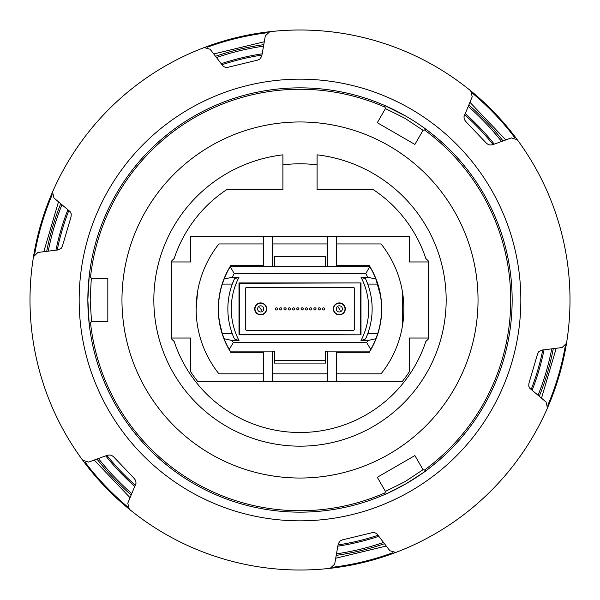 <?xml version="1.0" encoding="UTF-8"?>
<svg xmlns="http://www.w3.org/2000/svg" width="600" height="600" viewBox="0 0 600 600"><rect width="100%" height="100%" fill="white"/><g stroke="black" fill="none" stroke-linecap="round" stroke-linejoin="round"><path stroke-width="0.9" d="M52.537 408A270 270 0 0 0 566.513 343.275A270 270 0 0 0 269.798 31.695L265.32 35.902L261.795 55.943L260.168 58.867L257.632 60.105L228.022 67.267L225.495 67.395L223.215 66.3L210.127 49.252L204.218 47.557A270 270 0 0 1 330.202 31.695M52.537 192L53.948 197.985L70.14 211.657L71.258 213.93L71.062 216.743L62.46 245.97L61.305 248.22L58.095 249.915L37.912 252.458L33.487 256.725A270 270 0 0 1 204.218 47.557M34.672 254.197A269.257 269.257 0 0 1 52.162 194.767M127.672 506.88A269.257 269.257 0 0 1 84.945 462.015M393 552.683A269.257 269.257 0 0 1 332.782 567.248M565.327 345.803A269.257 269.257 0 0 1 547.838 405.232M472.327 93.12A269.257 269.257 0 0 1 515.055 137.985M207 47.318A269.257 269.257 0 0 1 267.218 32.752M34.695 254.167A269.235 269.235 0 0 1 52.17 194.805M127.657 506.85A269.235 269.235 0 0 1 84.983 462.03M392.963 552.675A269.235 269.235 0 0 1 332.812 567.225M565.305 345.832A269.235 269.235 0 0 1 547.83 405.195M472.342 93.15A269.235 269.235 0 0 1 515.018 137.97M207.038 47.325A269.235 269.235 0 0 1 267.188 32.775M60.735 203.678A257.925 257.925 0 0 0 46.703 251.355M96.953 459.045A257.925 257.925 0 0 0 131.22 495.037M336.218 555.368A257.925 257.925 0 0 0 384.518 543.683M539.265 396.322A257.925 257.925 0 0 0 553.298 348.645M503.048 140.955A257.925 257.925 0 0 0 468.78 104.962M263.782 44.633A257.925 257.925 0 0 0 215.483 56.318M48.262 251.153A256.433 256.433 0 0 1 61.935 204.69M131.828 493.59A256.433 256.433 0 0 1 98.43 458.513M383.572 542.43A256.433 256.433 0 0 1 336.487 553.822M551.737 348.847A256.433 256.433 0 0 1 538.065 395.31M468.173 106.41A256.433 256.433 0 0 1 501.57 141.488M216.428 57.57A256.433 256.433 0 0 1 263.513 46.178M338.048 544.95A247.882 247.882 0 0 0 378.12 535.252M106.898 455.43A247.882 247.882 0 0 0 135.322 485.28M68.843 210.48A247.882 247.882 0 0 0 57.203 250.028M261.952 55.05A247.882 247.882 0 0 0 221.88 64.748M493.103 144.57A247.882 247.882 0 0 0 464.678 114.72M531.158 389.52A247.882 247.882 0 0 0 542.798 349.972M67.875 209.67A249.075 249.075 0 0 0 55.95 250.185M105.712 455.857A249.075 249.075 0 0 0 134.835 486.442M337.83 546.188A249.075 249.075 0 0 0 378.885 536.257M532.125 390.33A249.075 249.075 0 0 0 544.05 349.815M494.287 144.142A249.075 249.075 0 0 0 465.165 113.558M262.17 53.812A249.075 249.075 0 0 0 221.115 63.742M246.66 330.263A1.365 1.365 0 0 1 245.295 328.89L245.295 288.885A1.365 1.365 0 0 1 246.66 287.52L353.34 287.52A1.365 1.365 0 0 1 354.705 288.885L354.705 328.89A1.365 1.365 0 0 1 353.34 330.263L246.66 330.263M324.585 308.888A1.08 1.08 0 0 0 323.505 307.808A1.08 1.08 0 0 0 322.425 308.888A1.08 1.08 0 0 0 323.505 309.968A1.08 1.08 0 0 0 324.585 308.888M320.31 308.888A1.08 1.08 0 0 0 319.23 307.808A1.08 1.08 0 0 0 318.15 308.888A1.08 1.08 0 0 0 319.23 309.968A1.08 1.08 0 0 0 320.31 308.888M316.043 308.888A1.08 1.08 0 0 0 314.955 307.808A1.08 1.08 0 0 0 313.875 308.888A1.08 1.08 0 0 0 314.955 309.968A1.08 1.08 0 0 0 316.043 308.888M311.767 308.888A1.08 1.08 0 0 0 310.688 307.808A1.08 1.08 0 0 0 309.6 308.888A1.08 1.08 0 0 0 310.688 309.968A1.08 1.08 0 0 0 311.767 308.888M307.493 308.888A1.08 1.08 0 0 0 306.413 307.808A1.08 1.08 0 0 0 305.332 308.888A1.08 1.08 0 0 0 306.413 309.968A1.08 1.08 0 0 0 307.493 308.888M303.218 308.888A1.08 1.08 0 0 0 302.138 307.808A1.08 1.08 0 0 0 301.058 308.888A1.08 1.08 0 0 0 302.138 309.968A1.08 1.08 0 0 0 303.218 308.888M298.942 308.888A1.08 1.08 0 0 0 297.862 307.808A1.08 1.08 0 0 0 296.782 308.888A1.08 1.08 0 0 0 297.862 309.968A1.08 1.08 0 0 0 298.942 308.888M294.668 308.888A1.08 1.08 0 0 0 293.587 307.808A1.08 1.08 0 0 0 292.507 308.888A1.08 1.08 0 0 0 293.587 309.968A1.08 1.08 0 0 0 294.668 308.888M290.4 308.888A1.08 1.08 0 0 0 289.312 307.808A1.08 1.08 0 0 0 288.233 308.888A1.08 1.08 0 0 0 289.312 309.968A1.08 1.08 0 0 0 290.4 308.888M286.125 308.888A1.08 1.08 0 0 0 285.045 307.808A1.08 1.08 0 0 0 283.957 308.888A1.08 1.08 0 0 0 285.045 309.968A1.08 1.08 0 0 0 286.125 308.888M281.85 308.888A1.08 1.08 0 0 0 280.77 307.808A1.08 1.08 0 0 0 279.69 308.888A1.08 1.08 0 0 0 280.77 309.968A1.08 1.08 0 0 0 281.85 308.888M277.575 308.888A1.08 1.08 0 0 0 276.495 307.808A1.08 1.08 0 0 0 275.415 308.888A1.08 1.08 0 0 0 276.495 309.968A1.08 1.08 0 0 0 277.575 308.888M266.655 308.888A5.978 5.978 0 0 0 260.678 302.91A5.978 5.978 0 0 0 254.7 308.888A5.978 5.978 0 0 0 260.678 314.865A5.978 5.978 0 0 0 266.655 308.888M345.3 308.888A5.978 5.978 0 0 0 339.322 302.91A5.978 5.978 0 0 0 333.345 308.888A5.978 5.978 0 0 0 339.322 314.865A5.978 5.978 0 0 0 345.3 308.888M402.382 381.375A130.778 130.778 0 0 0 409.41 371.64L409.41 338.04L428.213 338.04L428.213 261.96L409.41 261.96L409.41 236.407L336.33 236.407L336.33 243.93L381.03 243.93A103.852 103.852 0 0 1 381.03 373.853L336.33 373.853L336.33 381.375L402.382 381.375M336.33 236.407L190.59 236.407L190.59 261.96L171.788 261.96L171.788 338.04L190.59 338.04L190.59 371.64A130.778 130.778 0 0 0 197.618 381.375L336.33 381.375M263.67 381.375L263.67 373.853L218.97 373.853A103.852 103.852 0 0 1 218.97 243.93L263.67 243.93L263.67 236.407M327.78 381.375L327.78 373.853L272.22 373.853L272.22 381.375M402.435 291.795L402.435 325.987L402.435 291.795M272.22 236.407L272.22 243.93L327.78 243.93L327.78 236.407M196.147 308.888L197.565 291.795M274.358 351.63L272.22 351.63L272.22 373.853M327.78 373.853L327.78 351.63L325.642 351.63M336.33 243.93L336.33 265.47L369.225 265.47A81.72 81.72 0 0 1 369.225 352.312L336.33 352.312L336.33 373.853M272.22 243.93L272.22 266.153L274.358 266.153M325.642 266.153L327.78 266.153L327.78 243.93M263.67 373.853L263.67 352.312L230.775 352.312A81.72 81.72 0 0 1 230.775 265.47L263.67 265.47L263.67 243.93M381.72 308.888C380.895 323.228 380.895 323.228 381.72 308.888C380.895 294.555 380.895 294.555 381.72 308.888C380.895 294.555 380.895 294.555 381.72 308.888M218.28 308.888C219.105 294.555 219.105 294.555 218.28 308.888C219.105 323.228 219.105 323.228 218.28 308.888C219.105 323.228 219.105 323.228 218.28 308.888M406.08 483.735C378.548 497.925 378.54 497.925 406.058 483.743C432.135 466.98 432.143 466.972 406.08 483.735M423.037 469.688L404.91 481.717L385.433 491.4L377.288 477.293L414.893 455.58L423.037 469.688L426.202 470.535L420.368 474.705M87.847 300A212.153 212.153 0 0 1 300 87.847A212.153 212.153 0 0 1 512.153 300A212.153 212.153 0 0 1 300 512.153A212.153 212.153 0 0 1 87.847 300L89.213 324.022L88.523 316.942M90.172 300C91.62 271.987 91.62 271.98 90.172 299.978L91.523 321.712L107.82 321.712L107.82 278.288L91.523 278.288L89.213 275.978L87.847 299.97M406.08 116.265C432.135 133.012 432.143 133.02 406.103 116.28L384.592 105.435L391.11 108.405M520.838 300A220.837 220.837 0 0 1 300 520.838A220.837 220.837 0 0 1 79.162 300A220.837 220.837 0 0 1 300 79.162A220.837 220.837 0 0 1 520.838 300M404.933 118.297L423.037 130.312L414.893 144.42L377.288 122.708L385.433 108.6L404.933 118.297M90.502 322.733A210.728 210.728 0 0 0 385.058 492.803M424.44 470.062A210.728 210.728 0 0 0 424.44 129.938M385.058 107.198A210.728 210.728 0 0 0 90.502 277.267M517.26 139.695L511.373 137.917L492.263 144.885L488.91 144.938L486.577 143.363L465.562 121.297L464.19 119.175L464.002 116.648L472.215 96.795L470.73 90.832M33.487 256.725A270 270 0 0 0 82.74 460.305L88.627 462.082L107.738 455.115L111.09 455.062L113.422 456.638L134.438 478.702L135.81 480.825L135.998 483.353L127.785 503.205L129.27 509.168M395.783 552.442L389.873 550.748L376.785 533.7L374.505 532.605L371.978 532.732L342.368 539.895L339.832 541.132L338.205 544.058L334.68 564.097L330.202 568.305M566.513 343.275L562.088 347.543L541.905 350.085L538.695 351.78L537.54 354.03L528.938 383.257L528.743 386.07L529.86 388.342L546.053 402.015L547.463 408M121.965 300A178.035 178.035 0 0 1 300 121.965A178.035 178.035 0 0 1 478.035 300A178.035 178.035 0 0 1 300 478.035A178.035 178.035 0 0 1 121.965 300M428.213 261.96L428.213 260.85L425.805 258.435A132.488 132.488 0 0 0 373.447 189.735L317.093 189.735L317.093 154.837A146.167 146.167 0 0 1 446.168 300A146.167 146.167 0 0 1 300 446.168A146.167 146.167 0 0 1 265.808 157.89A146.167 146.167 0 0 1 282.907 154.837L282.907 189.735L226.553 189.735A132.488 132.488 0 0 0 174.195 258.435L171.788 260.85L171.788 261.96M282.907 164.873A136.208 136.208 0 0 1 317.093 164.873M428.213 338.04L428.213 339.15L425.805 341.565A132.488 132.488 0 0 1 174.195 341.565L171.788 339.15L171.788 338.04M263.97 313.868A5.97 5.97 0 0 1 255.697 312.18A5.97 5.97 0 0 1 257.385 303.907A5.97 5.97 0 0 1 265.665 305.595A5.97 5.97 0 0 1 263.97 313.868A5.97 5.97 0 0 1 255.697 312.18A5.97 5.97 0 0 1 257.385 303.907A5.97 5.97 0 0 1 265.665 305.595A5.97 5.97 0 0 1 263.97 313.868M336.03 303.907A5.97 5.97 0 0 1 344.303 305.595A5.97 5.97 0 0 1 342.615 313.868A5.97 5.97 0 0 1 334.335 312.18A5.97 5.97 0 0 1 336.03 303.907A5.97 5.97 0 0 1 344.303 305.595A5.97 5.97 0 0 1 342.615 313.868A5.97 5.97 0 0 1 334.335 312.18A5.97 5.97 0 0 1 336.03 303.907M274.358 360.577L274.358 363.082L325.642 363.082L325.642 360.577L274.358 360.577L274.358 351.112L230.235 351.112L229.23 349.403L233.317 342.57L366.683 342.57L370.77 349.403L369.765 351.112L325.642 351.112L325.642 360.577M367.748 284.1L377.685 284.1A81.547 81.547 0 0 1 377.685 333.675L377.407 334.53M366.683 342.57A74.707 74.707 0 0 0 367.665 340.553L375.892 338.715L377.685 333.675L367.748 333.675L365.572 338.962L360.998 340.553A68.722 68.722 0 0 0 360.998 277.23L367.665 277.23L375.892 279.06L380.392 295.215M239.002 282.93L239.505 283.305L239.498 334.47L238.995 334.845L238.995 282.93L360.998 282.93L361.005 334.845L239.498 334.47M239.505 283.305L360.998 282.93M360.502 283.305L360.502 334.47M234.428 278.82L239.002 277.23A68.722 68.722 0 0 0 239.002 340.553L234.428 338.962A72.142 72.142 0 0 1 234.428 278.82L232.252 284.1L222.315 284.1L222.593 283.245M236.243 283.245L235.575 284.955M235.575 332.82L236.243 334.53M232.252 333.675L222.315 333.675L219.608 322.567M365.572 338.962A72.142 72.142 0 0 0 365.572 278.82L360.998 277.23M361.005 334.845L238.995 334.845M229.23 349.403A81.547 81.547 0 0 1 224.108 338.715L232.335 340.553A74.707 74.707 0 0 0 233.317 342.57M239.002 340.553L232.335 340.553M224.108 338.715L222.315 333.675A81.547 81.547 0 0 1 222.315 284.1L224.108 279.06L232.335 277.23L239.002 277.23M375.892 338.715A81.547 81.547 0 0 1 370.77 349.403M377.685 284.1L374.88 284.1M367.665 340.553L360.998 340.553M224.108 279.06A81.547 81.547 0 0 1 230.235 266.663L234.202 273.502A74.707 74.707 0 0 0 232.335 277.23M234.202 273.502L365.798 273.502A74.707 74.707 0 0 1 367.665 277.23M365.798 273.502L369.765 266.663A81.547 81.547 0 0 1 375.892 279.06M369.765 266.663L230.235 266.663M274.358 266.663L274.358 256.41L325.642 256.41L325.642 266.663M43.8 251.715L58.492 201.803M130.087 497.73L94.207 460.05M386.287 546.015L335.707 558.248M556.2 348.285L541.507 398.197M469.912 102.27L505.793 139.95M213.712 53.985L264.293 41.752M263.812 313.635A5.685 5.685 0 0 1 255.938 312.022A5.685 5.685 0 0 1 257.543 304.147A5.685 5.685 0 0 1 265.425 305.752A5.685 5.685 0 0 1 263.812 313.635M262.373 311.452A3.075 3.075 0 0 1 258.12 310.582A3.075 3.075 0 0 1 258.99 306.33A3.075 3.075 0 0 1 263.243 307.192A3.075 3.075 0 0 1 262.373 311.452M261.585 310.267L259.77 307.515L261.585 310.267M336.188 304.147A5.685 5.685 0 0 1 344.062 305.752A5.685 5.685 0 0 1 342.457 313.635A5.685 5.685 0 0 1 334.575 312.022A5.685 5.685 0 0 1 336.188 304.147M337.627 306.33A3.075 3.075 0 0 1 341.88 307.192A3.075 3.075 0 0 1 341.01 311.452A3.075 3.075 0 0 1 336.757 310.582A3.075 3.075 0 0 1 337.627 306.33M338.415 307.515L340.23 310.267L338.415 307.515M385.433 491.4L384.592 494.565M91.523 321.712L89.213 324.022M423.037 130.312L426.202 129.465M385.433 108.6L384.592 105.435"/></g></svg>
